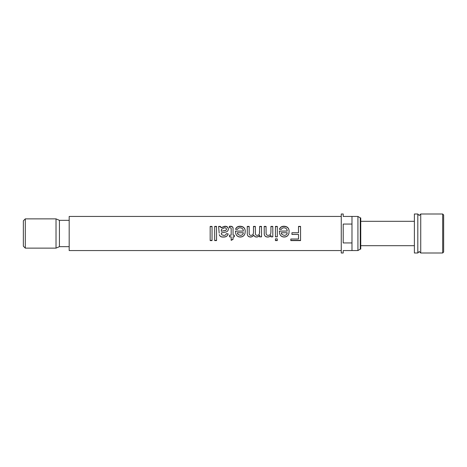 <?xml version="1.0" encoding="UTF-8"?>
<svg xmlns="http://www.w3.org/2000/svg" width="467" height="467" viewBox="0 0 467 467"><rect width="100%" height="100%" fill="white"/><g stroke="black" fill="none" stroke-linecap="round" stroke-linejoin="round"><path stroke-width="0.7" d="M420.732 233.5L420.732 253.003L442.675 253.003L442.675 213.997L420.732 213.997L420.732 233.5M210.173 226.612L212.047 226.612M214.674 226.612L216.548 226.612M221.235 231.258L224.055 230.762C225.433 230.786 226.238 230.301 226.489 229.297L226.489 229.174C226.267 228.188 225.584 227.727 224.434 227.797L221.521 229.268L221.241 230.716L221.235 231.258L224.055 230.68C225.433 230.71 226.238 230.208 226.489 229.174M219.175 233.115L218.609 226.407L220.482 226.407L221.049 227.622L224.861 226.238C226.968 226.209 228.135 227.155 228.363 229.069C228.252 230.61 227.423 231.603 225.876 232.052L221.241 232.94L221.72 234.808L223.67 235.374C225.082 235.473 225.958 234.913 226.297 233.687L228.176 233.874C227.47 236.144 225.853 237.195 223.331 237.038C221.282 237.224 219.928 236.448 219.262 234.72M218.702 226.612L220.482 226.612L221.049 227.791L224.861 226.448C226.968 226.419 228.135 227.336 228.363 229.198M229.297 226.588L230.622 226.448C232.513 226.53 233.325 227.499 233.051 229.355M237.364 232.753L238.053 234.481L240.307 235.374C241.702 235.368 242.677 234.743 243.214 233.5L243.365 232.753L237.364 232.753L237.505 233.5M243.214 233.5L243.365 232.753M244.988 233.5L244.988 233.5C244.264 235.794 242.7 236.973 240.301 237.038C237.919 236.962 236.395 235.782 235.718 233.5L235.496 231.072L243.365 231.072C243.237 229.052 242.169 227.96 240.172 227.797C238.87 227.773 237.937 228.31 237.382 229.414L235.549 229.233C236.314 227.184 237.861 226.186 240.201 226.238C243.523 226.425 245.204 228.165 245.239 231.445L244.988 233.5C244.27 235.73 242.706 236.874 240.301 236.938C237.925 236.862 236.401 235.718 235.718 233.5M235.549 229.355C236.314 227.365 237.861 226.396 240.201 226.448C243.505 226.606 245.187 228.293 245.239 231.504M235.491 231.603L235.496 231.142L243.365 231.072M253.47 232.286L253.47 226.407L255.344 226.407L255.361 233.5C255.402 234.703 255.992 235.327 257.142 235.374C258.374 235.31 259.15 234.685 259.477 233.5L259.658 226.407L261.532 226.407L261.532 236.851L259.658 236.851L259.658 235.205C258.975 236.378 257.953 236.991 256.605 237.038C255.18 237.043 254.235 236.39 253.762 235.076C253.021 236.325 251.941 236.979 250.522 237.038C248.333 236.927 247.253 235.747 247.276 233.5L247.276 226.407L249.156 226.407L249.174 233.5C249.22 234.673 249.816 235.298 250.972 235.374C252.215 235.333 253.003 234.708 253.342 233.5L253.47 232.286L253.342 233.5M247.276 226.612L249.156 226.612M253.47 226.612L255.344 226.612M259.477 233.5L259.658 231.69M259.658 226.612L261.532 226.612M270.93 231.918L270.93 226.407L272.81 226.407L272.81 236.851L270.93 236.851L270.93 235.38C270.154 236.5 269.068 237.049 267.679 237.038C265.857 237.043 264.725 236.191 264.275 234.481L264.182 226.407L266.056 226.407L266.102 233.5C266.266 234.708 266.961 235.333 268.198 235.374C269.523 235.345 270.375 234.726 270.761 233.5L270.93 231.918L270.761 233.5M266.056 232.566L266.102 233.5M264.182 226.612L266.056 226.612M270.93 226.612L272.81 226.612M275.431 226.612L277.31 226.612M281.245 232.753L281.934 234.481L284.193 235.374C285.588 235.368 286.557 234.743 287.1 233.5L287.246 232.753L281.245 232.753L281.385 233.5M287.1 233.5L287.246 232.753M288.875 233.5L288.875 233.5C288.151 235.794 286.586 236.973 284.181 237.038C281.805 236.962 280.276 235.782 279.599 233.5L279.377 231.072L287.246 231.072C287.117 229.052 286.055 227.96 284.053 227.797C282.751 227.773 281.823 228.31 281.268 229.414L279.429 229.233C280.194 227.184 281.747 226.186 284.082 226.238C287.409 226.425 289.091 228.165 289.12 231.445L288.875 233.5C288.151 235.73 286.586 236.874 284.181 236.938C281.811 236.862 280.282 235.718 279.599 233.5M279.429 229.355C280.194 227.365 281.747 226.396 284.082 226.448C287.386 226.606 289.067 228.293 289.12 231.504M279.371 231.603L279.377 231.142L287.246 231.072M298.501 226.612L300.561 226.612M291.933 232.77L298.501 232.753L291.933 232.753L291.933 234.44L298.501 234.44L298.501 239.022L290.813 239.022L290.813 240.593L300.561 240.593L300.561 226.407L298.501 226.407L298.501 232.753M25.3 218.871L23.35 220.821L23.35 246.179L25.3 248.129L56.017 248.129L56.017 218.871L25.3 218.871L25.3 248.129M442.675 213.997L443.65 214.972L443.65 252.028L442.675 253.003M417.807 213.997L417.807 253.003L414.392 253.003L414.392 213.997L417.807 213.997L419.273 215.462L420.732 213.997M360.273 233.5L360.273 249.104L360.757 249.104L360.757 217.896L360.273 217.896L360.273 233.5M351.984 216.437L351.984 224.061L343.21 224.061L343.21 242.939L351.984 242.939L351.984 250.563L343.21 250.563L343.21 253.003L341.254 253.003L341.254 213.997L343.21 213.997L343.21 216.437L357.932 216.437L357.932 250.563L360.273 249.104M277.31 238.847L277.31 240.593L275.431 240.593L275.431 238.847L277.31 238.847M341.254 216.437L69.186 216.437L69.186 250.563L341.254 250.563M277.31 233.5L277.31 236.851L275.431 236.851L275.431 226.407L277.31 226.407L277.31 233.5M233.051 233.5L233.051 235.187L234.364 235.187L234.364 236.851L233.051 236.851L233.051 239.355L231.177 240.347L231.177 236.851L229.49 236.851L229.49 235.187L231.177 235.187L231.177 229.169C231.311 228.27 230.996 227.814 230.225 227.797L229.49 227.843L229.297 226.384L230.622 226.238C232.513 226.326 233.325 227.324 233.051 229.233L233.051 233.5M216.548 233.5L216.548 240.593L214.674 240.593L214.674 226.407L216.548 226.407L216.548 233.5M212.047 233.5L212.047 240.593L210.173 240.593L210.173 226.407L212.047 226.407L212.047 233.5M247.276 233.5L247.276 233.488C247.253 235.683 248.333 236.833 250.522 236.938C251.941 236.88 253.021 236.244 253.762 235.029C254.235 236.308 255.18 236.944 256.605 236.938C257.953 236.892 258.969 236.296 259.658 235.158L259.658 235.205M249.156 232.799L249.174 233.5M255.344 233.004L255.361 233.5M56.017 218.871L59.432 220.336L59.432 246.664L69.186 246.664M351.984 242.939L351.984 224.061M300.561 240.388L290.813 240.388M298.501 234.44L291.933 234.411M277.31 240.388L275.431 240.388M277.31 236.757L275.431 236.757M272.81 236.757L270.93 236.757M270.93 235.38L270.93 235.327C270.154 236.413 269.068 236.95 267.679 236.938C265.857 236.944 264.725 236.115 264.275 234.452L264.194 233.5M261.532 236.757L259.658 236.757M234.364 236.757L233.051 236.851M233.051 239.192L231.177 240.149M231.177 236.851L229.49 236.757M228.176 233.862C227.47 236.068 225.859 237.09 223.331 236.938C221.282 237.113 219.922 236.36 219.262 234.685M216.548 240.388L214.674 240.388M212.047 240.388L210.173 240.388M417.807 253.003L419.273 251.538L420.732 253.003M360.757 245.689L414.392 245.689M351.984 250.563L357.932 250.563M59.432 246.664L56.017 248.129M59.432 220.336L69.186 220.336M360.273 217.896L357.932 216.437M360.757 221.311L414.392 221.311"/></g></svg>
